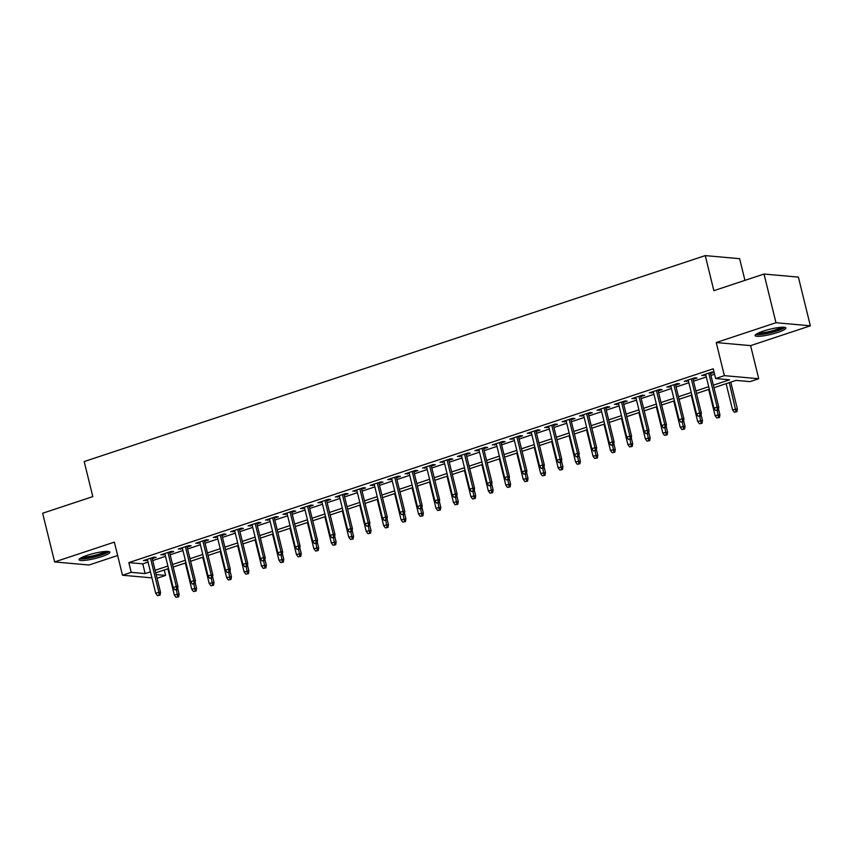<?xml version="1.0" encoding="UTF-8"?>
<svg xmlns="http://www.w3.org/2000/svg" width="853" height="853" viewBox="0 0 853 853"><rect width="100%" height="100%" fill="white"/><g stroke="black" fill="none" stroke-linecap="round" stroke-linejoin="round"><path stroke-width="1.28" d="M101.72 556.604A15.866 2.623 166.2 0 0 109.877 552.179A15.866 2.623 166.2 0 0 87.23 555.314A15.866 2.623 166.2 0 0 79.073 559.739A15.866 2.623 166.2 0 0 101.72 556.604M777.733 332.435A15.866 2.623 166.2 0 0 785.89 328.01A15.866 2.623 166.2 0 0 763.243 331.135A15.866 2.623 166.2 0 0 755.086 335.57A15.866 2.623 166.2 0 0 777.733 332.435M164.256 569.996L165.589 575.423L157.059 578.259M744.946 280.36L739.626 258.694L705.25 255.601L84.191 461.558L92.806 496.617L42.65 513.239L54.613 561.935L88.979 565.017L117.65 555.516M705.25 255.601L713.865 290.67L764.021 274.037L798.387 277.118L810.35 325.814L775.974 322.722L716.232 342.543L724.357 375.651L758.733 378.732L750.011 381.632L736.075 380.374L713.972 387.71M716.232 342.543L750.597 345.625L810.35 325.814M750.597 345.625L758.733 378.732M764.021 274.037L775.974 322.722M152.239 558.651L156.195 557.34L153.881 557.137L143.411 560.602L147.59 560.197M169.683 552.872L173.649 551.56L171.325 551.347L160.854 554.823L165.034 554.407M187.138 547.082L191.093 545.771L188.769 545.568L178.298 549.033L182.478 548.628M204.581 541.303L208.537 539.992L206.213 539.778L195.742 543.254L199.922 542.839M222.025 535.513L225.981 534.202L223.657 533.989L213.197 537.465L217.376 537.059M239.469 529.734L243.425 528.412L241.1 528.21L230.641 531.675L234.82 531.27M256.913 523.945L260.869 522.633L258.544 522.42L248.084 525.896L252.264 525.491M274.357 518.155L278.313 516.843L275.999 516.641L265.528 520.106L269.708 519.701M291.801 512.376L295.767 511.064L293.443 510.851L282.972 514.327L287.152 513.922M309.255 506.586L313.211 505.275L310.887 505.072L300.416 508.537L304.596 508.132M326.699 500.807L330.655 499.495L328.33 499.282L317.86 502.758L322.039 502.342M344.143 495.017L348.099 493.706L345.774 493.503L335.314 496.968L339.494 496.563M361.587 489.238L365.542 487.927L363.218 487.713L352.758 491.189L356.938 490.774M379.031 483.448L382.986 482.137L380.673 481.924L370.202 485.4L374.382 484.994M396.474 477.669L400.43 476.347L398.116 476.145L387.646 479.61L391.826 479.205M413.918 471.88L417.885 470.568L415.56 470.355L405.09 473.831L409.269 473.426M431.373 466.09L435.329 464.778L433.004 464.576L422.534 468.041L426.713 467.636M448.817 460.311L452.772 458.999L450.448 458.786L439.977 462.262L444.157 461.857M466.26 454.521L470.216 453.21L467.892 453.007L457.432 456.472L461.612 456.067M483.704 448.742L487.66 447.43L485.336 447.217L474.876 450.693L479.055 450.277M501.148 442.952L505.104 441.641L502.79 441.438L492.32 444.903L496.499 444.498M518.592 437.173L522.558 435.862L520.234 435.648L509.763 439.124L513.943 438.709M536.047 431.383L540.002 430.072L537.678 429.859L527.207 433.335L531.387 432.929M553.49 425.594L557.446 424.282L555.122 424.08L544.651 427.545L548.831 427.14M570.934 419.815L574.89 418.503L572.566 418.29L562.095 421.766L566.275 421.361M588.378 414.025L592.334 412.713L590.009 412.511L579.55 415.976L583.729 415.571M605.822 408.246L609.778 406.934L607.453 406.721L596.993 410.197L601.173 409.792M623.266 402.456L627.222 401.145L624.908 400.942L614.437 404.407L618.617 404.002M640.71 396.677L644.676 395.365L642.352 395.152L631.881 398.628L636.061 398.212M658.164 390.887L662.12 389.576L659.795 389.373L649.325 392.838L653.505 392.433M675.608 385.108L679.564 383.797L677.239 383.583L666.769 387.059L670.948 386.644M693.052 379.318L697.008 378.007L694.683 377.794L684.223 381.27L688.403 380.864M713.353 385.172L729.571 379.798L715.635 378.54L713.247 368.805L128.824 562.607L142.76 563.854L148.059 562.095M152.708 560.56L165.503 556.316M170.152 554.77L182.947 550.526M187.596 548.98L200.391 544.747M205.04 543.201L217.835 538.957M222.494 537.411L235.279 533.168M239.938 531.632L252.733 527.389M257.382 525.843L270.177 521.599M274.826 520.063L287.621 515.82M292.27 514.274L305.065 510.03M309.714 508.484L322.509 504.251M327.168 502.705L339.952 498.461M344.612 496.915L357.396 492.682M362.056 491.136L374.851 486.892M379.5 485.346L392.295 481.103M396.944 479.567L409.739 475.324M414.387 473.778L427.182 469.534M431.831 467.998L444.626 463.755M449.286 462.209L462.07 457.965M466.73 456.419L479.525 452.186M484.173 450.64L496.968 446.396M501.617 444.85L514.412 440.606M519.061 439.071L531.856 434.827M536.505 433.281L549.3 429.038M553.949 427.502L566.744 423.259M571.403 421.713L584.188 417.469M588.847 415.933L601.642 411.69M606.291 410.144L619.086 405.9M623.735 404.354L636.53 400.121M641.179 398.575L653.974 394.331M658.623 392.785L671.418 388.541M676.066 387.006L688.861 382.762M693.521 381.216L706.305 376.973M710.965 375.437L714.579 374.232M714.078 372.185L712.127 372.015L701.667 375.48L705.847 375.075M710.496 373.529L714.11 372.334M151.93 577.876L122.491 575.231L114.366 542.124L54.613 561.935M122.491 575.231L131.213 572.342L145.149 573.589L150.448 571.841M128.824 562.607L131.213 572.342M715.635 378.54L724.357 375.651M156.152 574.581L165.589 575.423M709.323 389.245L696.528 393.489M691.879 395.035L679.084 399.279M674.435 400.814L661.64 405.058M656.991 406.604L644.196 410.847M639.547 412.394L626.752 416.627M622.093 418.173L609.309 422.416M604.649 423.962L591.854 428.206M587.205 429.741L574.41 433.985M569.761 435.531L556.966 439.775M552.317 441.31L539.522 445.554M534.874 447.1L522.079 451.344M517.43 452.879L504.635 457.123M499.975 458.669L487.191 462.912M482.531 464.459L469.736 468.692M465.088 470.238L452.293 474.481M447.644 476.027L434.849 480.271M430.2 481.806L417.405 486.05M412.756 487.596L399.961 491.84M395.302 493.375L382.517 497.619M377.858 499.165L365.063 503.409M360.414 504.944L347.619 509.188M342.97 510.734L330.175 514.977M325.526 516.523L312.731 520.756M308.082 522.303L295.287 526.546M290.638 528.092L277.843 532.336M273.184 533.871L260.4 538.115M255.74 539.661L242.945 543.905M238.296 545.44L225.501 549.684M220.852 551.23L208.057 555.474M203.409 557.009L190.614 561.253M185.965 562.799L173.17 567.042M168.521 568.588L155.726 572.821M155.097 570.294L167.892 566.051M172.551 564.505L185.336 560.261M189.995 558.726L202.779 554.482M207.439 552.936L220.234 548.692M224.883 547.157L237.678 542.913M242.327 541.367L255.122 537.123M259.77 535.588L272.565 531.344M277.214 529.798L290.009 525.555M294.669 524.009L307.453 519.776M312.113 518.229L324.908 513.986M329.557 512.44L342.352 508.196M347 506.661L359.795 502.417M364.444 500.871L377.239 496.627M381.888 495.092L394.683 490.848M399.332 489.302L412.127 485.058M416.786 483.523L429.571 479.279M434.23 477.733L447.025 473.49M451.674 471.944L464.469 467.711M469.118 466.164L481.913 461.921M486.562 460.375L499.357 456.131M504.006 454.596L516.801 450.352M521.45 448.806L534.245 444.562M538.904 443.027L551.688 438.783M556.348 437.237L569.143 432.993M573.792 431.447L586.587 427.214M591.236 425.668L604.031 421.425M608.679 419.879L621.474 415.646M626.123 414.1L638.918 409.856M643.578 408.31L656.362 404.066M661.022 402.531L673.806 398.287M678.466 396.741L691.261 392.497M695.909 390.962L708.704 386.718M142.76 563.854L145.149 573.589M703.768 374.787L703.981 375.693M686.313 380.577L686.537 381.472M668.869 386.356L669.093 387.262M651.425 392.145L651.649 393.052M633.982 397.924L634.205 398.831M616.538 403.714L616.762 404.621M599.094 409.493L599.318 410.4M581.65 415.283L581.863 416.189M564.196 421.073L564.419 421.968M546.752 426.852L546.976 427.758M529.308 432.642L529.532 433.548M511.864 438.421L512.088 439.327M494.42 444.21L494.644 445.117M476.976 449.989L477.2 450.896M459.532 455.779L459.746 456.686M442.078 461.558L442.302 462.465M424.634 467.348L424.858 468.254M407.19 473.138L407.414 474.033M389.746 478.917L389.97 479.823M372.303 484.707L372.526 485.613M354.859 490.486L355.083 491.392M337.415 496.275L337.628 497.182M319.96 502.054L320.184 502.961M302.516 507.844L302.74 508.751M285.073 513.623L285.297 514.53M267.629 519.413L267.853 520.319M250.185 525.203L250.409 526.098M232.741 530.982L232.954 531.888M215.287 536.772L215.51 537.678M197.843 542.551L198.067 543.457M180.399 548.34L180.623 549.247M162.955 554.119L163.179 555.026M145.511 559.909L145.735 560.816M717.416 409.941L715.667 410.528L718.343 410.026L717.416 409.941L717.117 407.148L713.972 408.192L705.623 374.168M708.758 373.134L717.117 407.148L718.791 407.297L710.272 372.633M718.343 410.026L718.791 407.297M713.972 408.192L715.667 410.528M734.252 412.191L736.917 411.69L734.252 412.191L732.556 409.856L737.365 408.96L730.776 382.133M735.99 411.615L729.262 382.634M732.556 409.856L726.127 383.679M737.365 408.96L736.917 411.69M783.406 327.232A13.723 2.271 -13.8 0 1 776.369 330.793A13.723 2.271 -13.8 0 1 756.931 333.736M758.733 332.851A12.71 2.101 166.2 0 0 775.665 329.78A12.71 2.101 166.2 0 0 781.391 327.285M755.673 334.568A15.759 2.602 166.2 0 0 777.307 330.879A15.759 2.602 166.2 0 0 784.899 327.392M107.393 551.411A13.723 2.271 -13.8 0 1 87.027 558.065A13.723 2.271 -13.8 0 1 80.918 557.905M82.72 557.02A12.71 2.101 166.2 0 0 87.315 556.817A12.71 2.101 166.2 0 0 105.377 551.454M79.67 558.736A15.759 2.602 166.2 0 0 85.982 558.608A15.759 2.602 166.2 0 0 108.885 551.56M699.972 415.731L698.223 416.307L700.899 415.816L699.972 415.731L699.673 412.937L696.528 413.972L688.179 379.958M691.314 378.913L699.673 412.937L701.347 413.087L692.828 378.412M700.899 415.816L701.347 413.087M696.528 413.972L698.223 416.307M682.517 421.51L680.779 422.096L683.456 421.595L682.517 421.51L682.229 418.716L679.084 419.761L670.735 385.737M673.87 384.703L682.229 418.716L683.893 418.866L675.384 384.202M683.456 421.595L683.893 418.866M679.084 419.761L680.779 422.096M665.073 427.3L663.335 427.875L666.001 427.385L665.073 427.3L664.786 424.506L661.64 425.54L653.281 391.527M656.426 390.482L664.786 424.506L666.449 424.655L657.94 389.981M666.001 427.385L666.449 424.655M661.64 425.54L663.335 427.875M647.63 433.089L645.881 433.665L648.557 433.164L647.63 433.089L647.331 430.285L644.196 431.33L635.837 397.317M638.982 396.272L647.331 430.285L649.005 430.434L640.496 395.771M648.557 433.164L649.005 430.434M644.196 431.33L645.881 433.665M716.797 417.97L719.474 417.48L716.797 417.97L715.113 415.646L719.921 414.75L718.514 409.003M718.546 417.394L717.224 410.4M715.113 415.646L708.683 389.458M719.921 414.75L719.474 417.48M699.353 423.76L702.03 423.269L699.353 423.76L697.669 421.425L702.477 420.54L701.059 414.782M701.102 423.184L699.769 416.189M697.669 421.425L691.239 395.248M702.477 420.54L702.03 423.269M681.91 429.549L684.586 429.048L681.91 429.549L680.214 427.214L685.034 426.319L683.616 420.572M683.658 428.963L682.325 421.968M680.214 427.214L673.785 401.027M685.034 426.319L684.586 429.048M664.466 435.329L667.142 434.838L664.466 435.329L662.77 432.993L667.59 432.108L666.172 426.351M666.214 434.753L664.882 427.758M662.77 432.993L656.341 406.817M667.59 432.108L667.142 434.838M630.186 438.868L628.437 439.444L631.113 438.954L630.186 438.868L629.887 436.075L626.752 437.109L618.393 403.096M621.538 402.051L629.887 436.075L631.561 436.224L623.042 401.55M631.113 438.954L631.561 436.224M626.752 437.109L628.437 439.444M647.022 441.118L649.698 440.617L647.022 441.118L645.326 438.783L650.146 437.888L648.728 432.14M648.76 440.532L647.438 433.537M645.326 438.783L638.897 412.607M650.146 437.888L649.698 440.617M612.742 444.658L610.993 445.234L613.67 444.733L612.742 444.658L612.443 441.854L609.309 442.899L600.949 408.886M604.084 407.841L612.443 441.854L614.117 442.003L605.598 407.339M613.67 444.733L614.117 442.003M609.309 442.899L610.993 445.234M595.298 450.437L593.549 451.013L596.226 450.523L595.298 450.437L594.999 447.644L591.854 448.689L583.505 414.665M586.64 413.63L594.999 447.644L596.673 447.793L588.154 413.129M596.226 450.523L596.673 447.793M591.854 448.689L593.549 451.013M577.854 456.227L576.106 456.803L578.782 456.312L577.854 456.227L577.556 453.423L574.41 454.468L566.061 420.454M569.196 419.409L577.556 453.423L579.23 453.583L570.71 418.908M578.782 456.312L579.23 453.583M574.41 454.468L576.106 456.803M560.4 462.006L558.662 462.593L561.327 462.091L560.4 462.006L560.112 459.213L556.966 460.257L548.618 426.233M551.752 425.199L560.112 459.213L561.775 459.362L553.266 424.698M561.327 462.091L561.775 459.362M556.966 460.257L558.662 462.593M542.956 467.796L541.218 468.372L543.883 467.881L542.956 467.796L542.657 465.002L539.522 466.037L531.163 432.023M534.309 430.978L542.657 465.002L544.331 465.152L535.823 430.477M543.883 467.881L544.331 465.152M539.522 466.037L541.218 468.372M629.578 446.897L632.244 446.407L629.578 446.897L627.883 444.562L632.691 443.677L631.284 437.92M631.316 446.322L629.994 439.327M627.883 444.562L621.453 418.386M632.691 443.677L632.244 446.407M612.134 452.687L614.8 452.186L612.134 452.687L610.439 450.352L615.248 449.456L613.84 443.709M613.872 452.111L612.55 445.106M610.439 450.352L604.009 424.176M615.248 449.456L614.8 452.186M594.68 458.466L597.356 457.976L594.68 458.466L592.995 456.131L597.804 455.246L596.396 449.499M596.428 457.89L595.106 450.896M592.995 456.131L586.565 429.955M597.804 455.246L597.356 457.976M577.236 464.256L579.912 463.755L577.236 464.256L575.551 461.921L580.36 461.025L578.942 455.278M578.984 463.68L577.652 456.675M575.551 461.921L569.122 435.744M580.36 461.025L579.912 463.755M559.792 470.035L562.468 469.545L559.792 470.035L558.097 467.711L562.916 466.815L561.498 461.068M561.541 469.459L560.208 462.465M558.097 467.711L551.667 441.523M562.916 466.815L562.468 469.545M525.512 473.575L523.763 474.161L526.44 473.66L525.512 473.575L525.213 470.781L522.079 471.826L513.719 437.802M516.865 436.768L525.213 470.781L526.887 470.931L518.379 436.267M526.44 473.66L526.887 470.931M522.079 471.826L523.763 474.161M542.348 475.825L545.024 475.334L542.348 475.825L540.653 473.49L545.472 472.605L544.054 466.847M544.097 475.249L542.764 468.254M540.653 473.49L534.223 447.313M545.472 472.605L545.024 475.334M508.068 479.365L506.319 479.94L508.996 479.45L508.068 479.365L507.77 476.571L504.635 477.605L496.275 443.592M499.421 442.547L507.77 476.571L509.444 476.72L500.924 442.046M508.996 479.45L509.444 476.72M504.635 477.605L506.319 479.94M524.904 481.614L527.581 481.113L524.904 481.614L523.209 479.279L528.018 478.384L526.61 472.637M526.642 481.028L525.32 474.033M523.209 479.279L516.779 453.092M528.018 478.384L527.581 481.113M490.624 485.154L488.876 485.73L491.552 485.229L490.624 485.154L490.326 482.35L487.191 483.395L478.832 449.382M481.966 448.337L490.326 482.35L492 482.499L483.48 447.836M491.552 485.229L492 482.499M487.191 483.395L488.876 485.73M507.46 487.394L510.126 486.903L507.46 487.394L505.765 485.058L510.574 484.173L509.166 478.416M509.198 486.818L507.876 479.823M505.765 485.058L499.336 458.882M510.574 484.173L510.126 486.903M473.18 490.933L471.432 491.509L474.108 491.019L473.18 490.933L472.882 488.14L469.736 489.174L461.388 455.161M464.522 454.116L472.882 488.14L474.556 488.289L466.037 453.615M474.108 491.019L474.556 488.289M469.736 489.174L471.432 491.509M490.006 493.183L492.682 492.682L490.006 493.183L488.321 490.848L493.13 489.953L491.723 484.205M491.754 492.597L490.432 485.602M488.321 490.848L481.892 464.672M493.13 489.953L492.682 492.682M455.726 496.723L453.988 497.299L456.664 496.798L455.726 496.723L455.438 493.919L452.293 494.964L443.944 460.951M447.079 459.906L455.438 493.919L457.112 494.068L448.593 459.404M456.664 496.798L457.112 494.068M452.293 494.964L453.988 497.299M472.562 498.962L475.238 498.472L472.562 498.962L470.877 496.627L475.686 495.742L474.279 489.985M474.311 498.387L472.978 491.392M470.877 496.627L464.448 470.451M475.686 495.742L475.238 498.472M438.282 502.502L436.544 503.078L439.21 502.588L438.282 502.502L437.994 499.709L434.849 500.754L426.489 466.73M429.635 465.695L437.994 499.709L439.658 499.858L431.149 465.194M439.21 502.588L439.658 499.858M434.849 500.754L436.544 503.078M455.118 504.752L457.794 504.251L455.118 504.752L453.433 502.417L458.242 501.521L456.824 495.774M456.867 504.176L455.534 497.171M453.433 502.417L446.993 476.241M458.242 501.521L457.794 504.251M420.838 508.292L419.1 508.868L421.766 508.377L420.838 508.292L420.54 505.488L417.405 506.533L409.045 472.519M412.191 471.474L420.54 505.488L422.214 505.648L413.705 470.973M421.766 508.377L422.214 505.648M417.405 506.533L419.1 508.868M403.394 514.071L401.646 514.658L404.322 514.156L403.394 514.071L403.096 511.278L399.961 512.322L391.602 478.298M394.747 477.264L403.096 511.278L404.77 511.427L396.25 476.763M404.322 514.156L404.77 511.427M399.961 512.322L401.646 514.658M385.951 519.861L384.202 520.437L386.878 519.946L385.951 519.861L385.652 517.067L382.517 518.102L374.158 484.088M377.303 483.043L385.652 517.067L387.326 517.217L378.807 482.542M386.878 519.946L387.326 517.217M382.517 518.102L384.202 520.437M368.507 525.64L366.758 526.226L369.434 525.725L368.507 525.64L368.208 522.846L365.063 523.891L356.714 489.867M359.849 488.833L368.208 522.846L369.882 522.996L361.363 488.332M369.434 525.725L369.882 522.996M365.063 523.891L366.758 526.226M351.063 531.43L349.314 532.005L351.99 531.515L351.063 531.43L350.764 528.636L347.619 529.67L339.27 495.657M342.405 494.612L350.764 528.636L352.438 528.785L343.919 494.111M351.99 531.515L352.438 528.785M347.619 529.67L349.314 532.005M333.608 537.219L331.87 537.795L334.547 537.294L333.608 537.219L333.32 534.415L330.175 535.46L321.826 501.447M324.961 500.402L333.32 534.415L334.994 534.564L326.475 499.901M334.547 537.294L334.994 534.564M330.175 535.46L331.87 537.795M316.164 542.998L314.426 543.574L317.092 543.084L316.164 542.998L315.877 540.205L312.731 541.239L304.372 507.226M307.517 506.181L315.877 540.205L317.54 540.354L309.031 505.68M317.092 543.084L317.54 540.354M312.731 541.239L314.426 543.574M298.721 548.788L296.983 549.364L299.648 548.874L298.721 548.788L298.422 545.984L295.287 547.029L286.928 513.016M290.073 511.971L298.422 545.984L300.096 546.133L291.587 511.469M299.648 548.874L300.096 546.133M295.287 547.029L296.983 549.364M281.277 554.567L279.528 555.143L282.204 554.653L281.277 554.567L280.978 551.774L277.843 552.819L269.484 518.795M272.629 517.76L280.978 551.774L282.652 551.923L274.133 517.259M282.204 554.653L282.652 551.923M277.843 552.819L279.528 555.143M263.833 560.357L262.084 560.933L264.761 560.442L263.833 560.357L263.534 557.563L260.4 558.598L252.04 524.584M255.175 523.539L263.534 557.563L265.208 557.713L256.689 523.038M264.761 560.442L265.208 557.713M260.4 558.598L262.084 560.933M246.389 566.136L244.64 566.723L247.317 566.221L246.389 566.136L246.09 563.343L242.945 564.387L234.596 530.363M237.731 529.329L246.09 563.343L247.765 563.492L239.245 528.828M247.317 566.221L247.765 563.492M242.945 564.387L244.64 566.723M228.945 571.926L227.197 572.502L229.873 572.011L228.945 571.926L228.647 569.132L225.501 570.167L217.152 536.153M220.287 535.108L228.647 569.132L230.321 569.282L221.801 534.607M229.873 572.011L230.321 569.282M225.501 570.167L227.197 572.502M211.491 577.705L209.753 578.291L212.429 577.79L211.491 577.705L211.203 574.911L208.057 575.956L199.709 541.932M202.843 540.898L211.203 574.911L212.866 575.061L204.357 540.397M212.429 577.79L212.866 575.061M208.057 575.956L209.753 578.291M194.047 583.495L192.309 584.07L194.974 583.58L194.047 583.495L193.759 580.701L190.614 581.735L182.254 547.722M185.4 546.677L193.759 580.701L195.422 580.85L186.914 546.176M194.974 583.58L195.422 580.85M190.614 581.735L192.309 584.07M176.603 589.284L174.854 589.86L177.531 589.359L176.603 589.284L176.304 586.48L173.17 587.525L164.81 553.512M167.956 552.467L176.304 586.48L177.978 586.629L169.47 551.966M177.531 589.359L177.978 586.629M173.17 587.525L174.854 589.86M159.159 595.063L157.41 595.639L160.087 595.149L159.159 595.063L158.861 592.27L155.726 593.315L147.366 559.291M150.512 558.246L158.861 592.27L160.535 592.419L152.015 557.745M160.087 595.149L160.535 592.419M155.726 593.315L157.41 595.639M437.674 510.531L440.351 510.041L437.674 510.531L435.979 508.196L440.798 507.311L439.38 501.564M439.423 509.955L438.09 502.961M435.979 508.196L429.549 482.02M440.798 507.311L440.351 510.041M420.23 516.321L422.907 515.82L420.23 516.321L418.535 513.986L423.355 513.09L421.936 507.343M421.968 515.745L420.646 508.751M418.535 513.986L412.106 487.809M423.355 513.09L422.907 515.82M402.787 522.1L405.452 521.609L402.787 522.1L401.091 519.776L405.9 518.88L404.493 513.133M404.525 521.524L403.202 514.53M401.091 519.776L394.662 493.588M405.9 518.88L405.452 521.609M385.343 527.89L388.008 527.399L385.343 527.89L383.647 525.555L388.456 524.67L387.049 518.912M387.081 527.314L385.759 520.319M383.647 525.555L377.218 499.378M388.456 524.67L388.008 527.399M367.888 533.679L370.565 533.178L367.888 533.679L366.204 531.344L371.012 530.449L369.605 524.702M369.637 533.093L368.315 526.098M366.204 531.344L359.774 505.157M371.012 530.449L370.565 533.178M350.444 539.459L353.121 538.968L350.444 539.459L348.76 537.123L353.568 536.238L352.161 530.481M352.193 538.883L350.86 531.888M348.76 537.123L342.33 510.947M353.568 536.238L353.121 538.968M333.001 545.248L335.677 544.747L333.001 545.248L331.316 542.913L336.125 542.018L334.707 536.27M334.749 544.662L333.416 537.667M331.316 542.913L324.876 516.737M336.125 542.018L335.677 544.747M315.557 551.027L318.233 550.537L315.557 551.027L313.861 548.692L318.681 547.807L317.263 542.05M317.305 550.452L315.973 543.457M313.861 548.692L307.432 522.516M318.681 547.807L318.233 550.537M298.113 556.817L300.789 556.316L298.113 556.817L296.417 554.482L301.237 553.586L299.819 547.839M299.851 556.241L298.529 549.236M296.417 554.482L289.988 528.306M301.237 553.586L300.789 556.316M280.669 562.596L283.335 562.106L280.669 562.596L278.974 560.261L283.782 559.376L282.375 553.629M282.407 562.02L281.085 555.026M278.974 560.261L272.544 534.085M283.782 559.376L283.335 562.106M263.225 568.386L265.891 567.885L263.225 568.386L261.53 566.051L266.339 565.155L264.931 559.408M264.963 567.81L263.641 560.816M261.53 566.051L255.1 539.874M266.339 565.155L265.891 567.885M245.771 574.165L248.447 573.674L245.771 574.165L244.086 571.841L248.895 570.945L247.487 565.198M247.519 573.589L246.197 566.595M244.086 571.841L237.656 545.653M248.895 570.945L248.447 573.674M228.327 579.955L231.003 579.464L228.327 579.955L226.642 577.62L231.451 576.735L230.033 570.977M230.075 579.379L228.743 572.384M226.642 577.62L220.213 551.443M231.451 576.735L231.003 579.464M210.883 585.744L213.559 585.243L210.883 585.744L209.188 583.409L214.007 582.514L212.589 576.767M212.632 585.158L211.299 578.163M209.188 583.409L202.758 557.233M214.007 582.514L213.559 585.243M193.439 591.524L196.115 591.033L193.439 591.524L191.744 589.188L196.563 588.303L195.145 582.546M195.188 590.948L193.855 583.953M191.744 589.188L185.314 563.012M196.563 588.303L196.115 591.033M175.995 597.313L178.672 596.812L175.995 597.313L174.3 594.978L179.109 594.083L177.701 588.335M177.733 596.727L176.411 589.732M174.3 594.978L167.87 568.802M179.109 594.083L178.672 596.812"/></g></svg>
